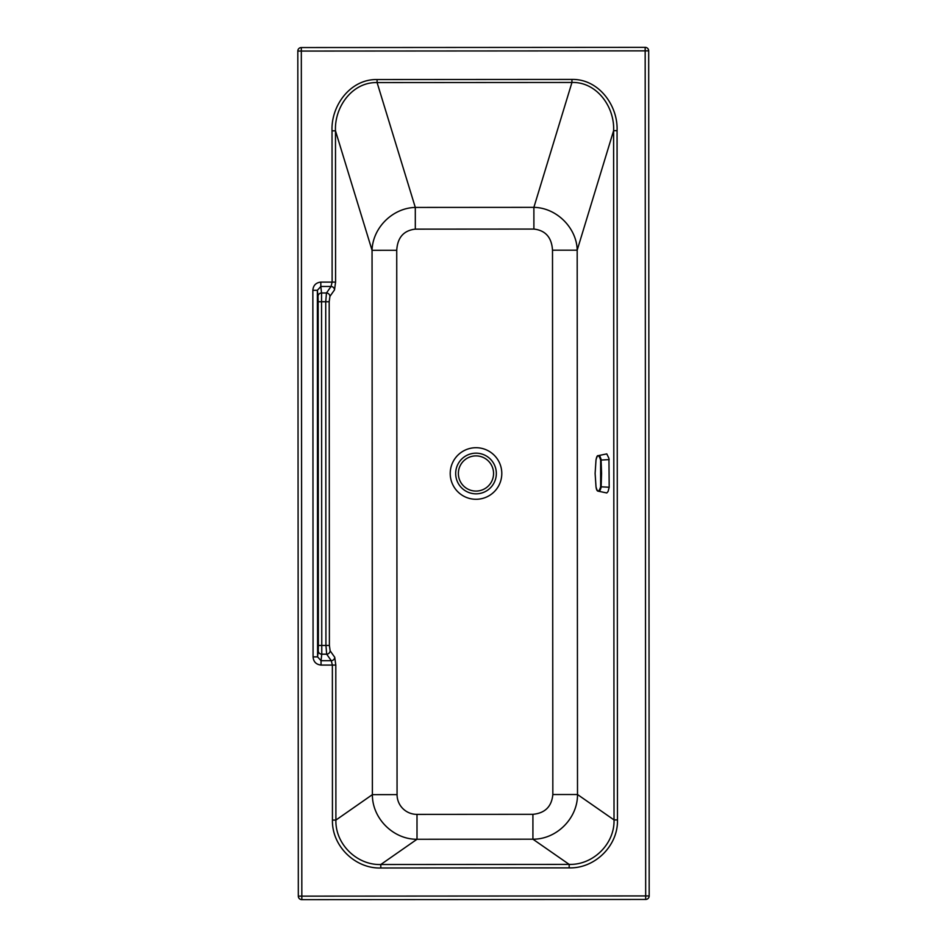 <?xml version="1.0" encoding="UTF-8"?>
<svg xmlns="http://www.w3.org/2000/svg" width="947" height="947" viewBox="0 0 947 947"><rect width="100%" height="100%" fill="white"/><g stroke="black" fill="none" stroke-linecap="round" stroke-linejoin="round"><path stroke-width="1.42" d="M552.503 250.197C551.699 237.425 545.496 230.381 533.895 229.067L533.883 207.357C557.156 207.795 576.841 228.487 577.185 250.174L552.503 250.197L552.835 794.533C551.675 806.584 545.034 813.177 532.912 814.313L532.924 839.196C556.658 839.385 577.729 818.267 577.504 794.521L552.835 794.533M569.183 867.878L380.801 867.997L380.801 864.516L569.171 864.398L569.183 867.878C594.882 868.636 618.225 845.73 617.468 819.913L617.065 130.662L613.609 130.674C614.757 107.023 596.882 81.773 571.952 82.46L377.095 82.578C352.154 81.916 334.315 107.189 335.487 130.84L335.581 282.099L334.516 289.877A3.504 3.35 -144.8 0 0 331.059 286.479L326.466 292.978A3.504 3.35 35.2 0 1 329.923 296.387L329.189 301.738L325.732 301.738L326.466 292.978L321.542 292.99L321.767 654.199A3.504 3.397 -173.7 0 1 318.251 650.79L317.588 656.875L313.078 656.875L312.853 290.315C313.244 285.414 315.896 282.68 320.82 282.099L320.82 286.479L317.363 290.315L312.853 290.315M335.806 665.066L334.729 657.289A3.504 3.35 -35.3 0 1 331.284 660.698L332.361 665.066L335.806 665.066L335.901 820.078C335.202 844.061 356.889 865.286 380.801 864.516L417.011 839.267L532.924 839.196L569.171 864.398C593.082 865.144 614.757 843.895 614.023 819.913L577.504 794.521L577.185 250.174L613.609 130.674L614.023 819.913L617.468 819.913M617.065 130.662C618.154 105.662 598.776 78.85 571.941 79.43L571.952 82.46L533.883 207.357L415.295 207.429L415.319 229.138L533.895 229.067M334.729 657.289L330.136 650.79A3.504 3.35 -35.3 0 1 326.679 654.199L321.767 654.199L321.045 660.698L331.284 660.698L326.679 654.199L325.934 645.44L325.732 301.738L318.156 301.738L318.038 296.387A3.504 3.397 -6.3 0 1 321.542 292.99L320.82 286.479L331.059 286.479L332.125 282.099L332.03 130.84C330.917 105.827 350.26 78.992 377.084 79.548L377.095 82.578L415.295 207.429C392.626 207.985 372.716 227.718 372.053 250.304L396.734 250.28C397.527 237.519 403.718 230.464 415.319 229.138M417.011 839.267L417 814.384A20.503 20.053 -34.9 0 1 397.065 794.628L372.384 794.64C372.195 818.397 393.289 839.48 417.011 839.267M301.833 899.65L301.324 51.067L645.167 50.854L645.676 895.933L298.317 896.146A3.504 3.504 0 0 0 301.833 899.65L645.676 899.449L645.676 895.933L649.18 895.933A3.504 3.504 0 0 1 645.676 899.449M645.167 47.35L645.167 50.854L648.683 50.854A3.504 3.504 0 0 0 645.167 47.35L301.324 47.551A3.504 3.504 0 0 0 297.82 51.067L301.324 51.067L301.324 47.551M380.801 867.997C355.089 868.778 331.734 845.896 332.444 820.078L332.361 665.066L321.045 665.078L321.045 660.698L317.588 656.875L317.363 290.315L318.038 296.387M648.683 50.854L649.18 895.933M298.317 896.146L297.82 51.067M332.03 130.84L335.487 130.84L372.053 250.304L372.384 794.64L335.901 820.078L332.444 820.078M598.161 455.673L606.778 453.885L608.933 458.324L609.193 487.243L608.092 491.469L606.802 492.961L598.184 491.173L600.197 490.144L601.108 487.456L601.57 473.429L601.049 459.188L600.078 456.584L598.161 455.673C597.32 455.341 596.598 456.797 595.994 460.017L595.118 473.417L596.006 486.782C597.356 492.404 598.906 492.404 600.647 486.782L600.623 460.076L609.181 459.603M600.623 460.076C598.883 454.453 597.332 454.442 595.994 460.064L595.118 473.417L596.006 486.817C596.397 489.67 597.119 491.126 598.184 491.173M396.734 250.28L397.065 794.628M417 814.384L532.912 814.313M463.628 450.879A25.782 25.782 0 0 0 453.388 485.87A25.782 25.782 0 0 0 488.38 496.121A25.782 25.782 0 0 0 498.631 461.118A25.782 25.782 0 0 0 463.628 450.879M377.084 79.548L571.941 79.43M321.045 665.078C316.12 664.51 313.469 661.775 313.078 656.875M335.581 282.099L320.82 282.099M485.764 491.339A20.337 20.337 0 0 0 486.58 456.134A20.337 20.337 0 0 0 455.685 473.027A20.337 20.337 0 0 0 485.764 491.339M330.136 650.79L329.39 645.44L329.189 301.738M318.156 301.738L318.37 645.452L329.39 645.44M334.516 289.877L329.923 296.387M318.37 645.452L318.251 650.79M475.974 455.886A17.602 17.602 0 0 1 491.209 482.283A17.602 17.602 0 0 1 460.727 482.283A17.602 17.602 0 0 1 475.974 455.886M609.193 487.243L600.647 486.782"/></g></svg>
